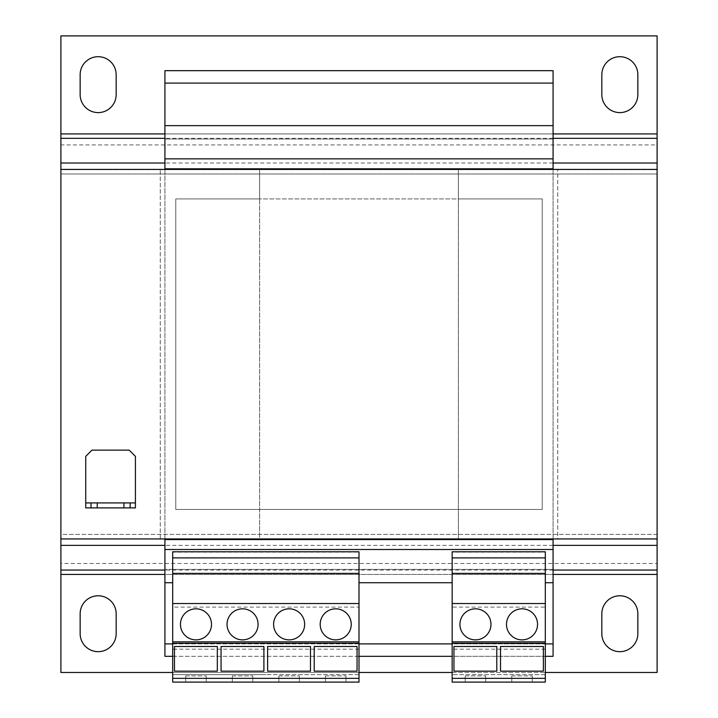 <?xml version="1.0" encoding="UTF-8"?>
<svg xmlns="http://www.w3.org/2000/svg" width="718" height="718" viewBox="0 0 718 718"><rect width="100%" height="100%" fill="white"/><g stroke="black" fill="none" stroke-linecap="round" stroke-linejoin="round"><path stroke-width="0.54" stroke-dasharray="3.59 2.69" d="M619.84 112.6A18.013 18.013 0 0 0 637.853 94.588L637.853 74.717A18.013 18.013 0 0 0 619.84 56.704A18.013 18.013 0 0 0 601.828 74.717L601.828 94.588A18.013 18.013 0 0 0 619.84 112.6M98.16 112.6A18.013 18.013 0 0 0 116.172 94.588L116.172 74.717A18.013 18.013 0 0 0 98.16 56.704A18.013 18.013 0 0 0 80.147 74.717L80.147 94.588A18.013 18.013 0 0 0 98.16 112.6M98.16 651.666A18.013 18.013 0 0 0 116.172 633.662L116.172 613.782A18.013 18.013 0 0 0 98.16 595.778A18.013 18.013 0 0 0 80.147 613.782L80.147 633.662A18.013 18.013 0 0 0 98.16 651.666M619.84 651.666A18.013 18.013 0 0 0 637.853 633.662L637.853 613.782A18.013 18.013 0 0 0 619.84 595.778A18.013 18.013 0 0 0 601.828 613.782L601.828 633.662A18.013 18.013 0 0 0 619.84 651.666M475.451 608.819A15.527 15.527 0 0 0 459.924 624.346A15.527 15.527 0 0 0 475.451 639.873A15.527 15.527 0 0 0 490.968 624.346A15.527 15.527 0 0 0 475.451 608.819M522.022 608.819A15.527 15.527 0 0 0 506.495 624.346A15.527 15.527 0 0 0 522.022 639.873A15.527 15.527 0 0 0 537.549 624.346A15.527 15.527 0 0 0 522.022 608.819M242.549 608.819A15.527 15.527 0 0 0 227.032 624.346A15.527 15.527 0 0 0 242.549 639.873A15.527 15.527 0 0 0 258.076 624.346A15.527 15.527 0 0 0 242.549 608.819M195.978 608.819A15.527 15.527 0 0 0 180.451 624.346A15.527 15.527 0 0 0 195.978 639.873A15.527 15.527 0 0 0 211.505 624.346A15.527 15.527 0 0 0 195.978 608.819M289.13 608.819A15.527 15.527 0 0 0 273.603 624.346A15.527 15.527 0 0 0 289.13 639.873A15.527 15.527 0 0 0 304.656 624.346A15.527 15.527 0 0 0 289.13 608.819M335.71 608.819A15.527 15.527 0 0 0 320.183 624.346A15.527 15.527 0 0 0 335.71 639.873A15.527 15.527 0 0 0 351.237 624.346A15.527 15.527 0 0 0 335.71 608.819M500.518 671.142L500.518 646.487L543.373 646.487L543.373 671.142L500.518 671.142M453.947 671.142L496.793 671.142L496.793 646.487L453.947 646.487L453.947 671.142M553.075 582.729L553.075 569.383L553.075 582.729L545.312 582.729L545.312 552.115L452.161 552.115L452.161 582.729L359 582.729L359 552.115L172.688 552.115L172.688 582.729L164.925 582.729L164.925 569.383L164.925 582.729M172.688 582.729L172.688 569.383L164.925 569.383L553.075 569.383L172.688 569.383L172.688 607.078L359 607.078L359 582.729M553.075 643.902L164.925 643.902L164.925 656.324L553.075 656.324L553.075 549.503L164.925 549.503L164.925 70.678L553.075 70.678L553.075 83.1L164.925 83.1M452.161 582.729L452.161 607.078L545.312 607.078L545.312 582.729M545.312 656.324L452.161 656.324M359 656.324L172.688 656.324M164.925 643.902L164.925 549.503L553.075 549.503L553.075 539.568L164.925 539.568L553.075 539.568L553.075 168.802L164.925 168.802L553.075 168.802L553.075 158.866L164.925 158.866L553.075 158.866L553.075 83.1M259.629 169.421L259.629 538.949L458.371 538.949L458.371 169.421L458.371 538.949L259.629 538.949L259.629 169.421L657.105 169.421L657.105 538.949L557.733 538.949L557.733 169.421L557.733 538.949L259.629 538.949L259.629 198.922L175.793 198.922L175.793 509.448L542.207 509.448L542.207 198.922L175.793 198.922L175.793 509.448L542.207 509.448L542.207 198.922L458.371 198.922L458.371 538.949L458.371 169.421L458.371 198.922L259.629 198.922L259.629 169.421L259.629 538.949L60.895 538.949L60.895 169.421L657.105 169.421L259.629 169.421M164.925 125.641L164.925 138.996L164.925 125.641L553.075 125.641L553.075 138.996L164.925 138.996L553.075 138.996L553.075 125.641M553.075 168.802L164.925 168.802M164.925 169.421L164.925 538.949M553.075 539.568L164.925 539.568M553.075 169.421L553.075 538.949M545.312 643.902L452.161 643.902M359 643.902L172.688 643.902M91.015 502.932L91.015 507.895M130.146 502.932L130.146 507.895M135.424 502.932L85.738 502.932M129.213 450.141L91.949 450.141L85.738 456.352L85.738 507.895L135.424 507.895L135.424 456.352L129.213 450.141M657.105 163.013L657.105 534.38L657.105 173.989L60.895 173.989L60.895 538.949L657.105 538.949L657.105 534.38L60.895 534.38L60.895 169.421L60.895 538.949L657.105 538.949L657.105 169.421M160.267 538.949L160.267 169.421L160.267 538.949M657.105 173.989L60.895 173.989L60.895 169.421M60.895 163.013L60.895 173.989M60.895 138.332L60.895 144.919L657.105 144.919L657.105 35.9L60.895 35.9L60.895 169.601L657.105 169.601L657.105 138.332M657.105 570.047L657.105 538.949M60.895 545.357L60.895 538.769L657.105 538.769L657.105 545.357M60.895 538.949L60.895 570.047M657.105 563.459L657.105 574.436L60.895 574.436L60.895 563.459L657.105 563.459M172.688 672.47L359 672.47M452.161 672.47L545.312 672.47M60.895 574.436L60.895 672.47L657.105 672.47L657.105 574.436M545.312 678.348L545.312 674.651L545.312 678.348L452.161 678.348L452.161 674.651L452.161 678.348M545.312 649.189L452.161 649.189L452.161 682.1L545.312 682.1L545.312 607.078M452.161 649.189L452.161 607.078M545.312 674.651L452.161 674.651L545.312 674.651M532.271 682.1L511.781 682.1L532.271 682.1L532.271 675.889L532.271 682.1M485.691 682.1L465.201 682.1L485.691 682.1L485.691 675.889L485.691 682.1M545.312 573.413L452.161 573.413M545.312 603.542L452.161 603.542M359 607.078L359 682.1L172.688 682.1L172.688 607.078M172.688 674.651L172.688 678.348L172.688 674.651L265.839 674.651L172.688 674.651M359 678.348L359 674.651L359 678.348L172.688 678.348M174.474 671.142L174.474 646.487L217.321 646.487L217.321 671.142L174.474 671.142M221.054 671.142L221.054 646.487L263.901 646.487L263.901 671.142L221.054 671.142M252.799 682.1L232.309 682.1L252.799 682.1L252.799 675.889L252.799 682.1M206.219 682.1L185.729 682.1L206.219 682.1L206.219 675.889L206.219 682.1M359 649.189L172.688 649.189M359 573.413L172.688 573.413M359 603.542L172.688 603.542M267.626 671.142L267.626 646.487L310.481 646.487L310.481 671.142L267.626 671.142M314.206 671.142L314.206 646.487L357.061 646.487L357.061 671.142L314.206 671.142M359 674.651L265.839 674.651L359 674.651M299.379 682.1L278.889 682.1L299.379 682.1L299.379 675.889L299.379 682.1M345.959 682.1L325.46 682.1L345.959 682.1L345.959 675.889L345.959 682.1M325.46 675.889L325.46 682.1L325.46 675.889L345.959 675.889L325.46 675.889M278.889 675.889L278.889 682.1L278.889 675.889L299.379 675.889L278.889 675.889M185.729 675.889L185.729 682.1L185.729 675.889L206.219 675.889L185.729 675.889M232.309 675.889L232.309 682.1L232.309 675.889L252.799 675.889L232.309 675.889M465.201 675.889L465.201 682.1L465.201 675.889L485.691 675.889L465.201 675.889M511.781 675.889L511.781 682.1L511.781 675.889L532.271 675.889L511.781 675.889M657.105 534.38L60.895 534.38M553.075 163.013L164.925 163.013M553.075 133.934L164.925 133.934M657.105 133.934L60.895 133.934M553.075 138.332L164.925 138.332M553.075 545.357L164.925 545.357M553.075 570.047L164.925 570.047M553.075 574.436L164.925 574.436"/><path stroke-width="1.08" d="M619.84 112.6A18.013 18.013 0 0 0 637.853 94.588L637.853 74.717A18.013 18.013 0 0 0 619.84 56.704A18.013 18.013 0 0 0 601.828 74.717L601.828 94.588A18.013 18.013 0 0 0 619.84 112.6M98.16 112.6A18.013 18.013 0 0 0 116.172 94.588L116.172 74.717A18.013 18.013 0 0 0 98.16 56.704A18.013 18.013 0 0 0 80.147 74.717L80.147 94.588A18.013 18.013 0 0 0 98.16 112.6M98.16 651.666A18.013 18.013 0 0 0 116.172 633.662L116.172 613.782A18.013 18.013 0 0 0 98.16 595.778A18.013 18.013 0 0 0 80.147 613.782L80.147 633.662A18.013 18.013 0 0 0 98.16 651.666M619.84 651.666A18.013 18.013 0 0 0 637.853 633.662L637.853 613.782A18.013 18.013 0 0 0 619.84 595.778A18.013 18.013 0 0 0 601.828 613.782L601.828 633.662A18.013 18.013 0 0 0 619.84 651.666M475.451 608.819A15.527 15.527 0 0 0 459.924 624.346A15.527 15.527 0 0 0 475.451 639.873A15.527 15.527 0 0 0 490.968 624.346A15.527 15.527 0 0 0 475.451 608.819M522.022 608.819A15.527 15.527 0 0 0 506.495 624.346A15.527 15.527 0 0 0 522.022 639.873A15.527 15.527 0 0 0 537.549 624.346A15.527 15.527 0 0 0 522.022 608.819M242.549 608.819A15.527 15.527 0 0 0 227.032 624.346A15.527 15.527 0 0 0 242.549 639.873A15.527 15.527 0 0 0 258.076 624.346A15.527 15.527 0 0 0 242.549 608.819M195.978 608.819A15.527 15.527 0 0 0 180.451 624.346A15.527 15.527 0 0 0 195.978 639.873A15.527 15.527 0 0 0 211.505 624.346A15.527 15.527 0 0 0 195.978 608.819M289.13 608.819A15.527 15.527 0 0 0 273.603 624.346A15.527 15.527 0 0 0 289.13 639.873A15.527 15.527 0 0 0 304.656 624.346A15.527 15.527 0 0 0 289.13 608.819M335.71 608.819A15.527 15.527 0 0 0 320.183 624.346A15.527 15.527 0 0 0 335.71 639.873A15.527 15.527 0 0 0 351.237 624.346A15.527 15.527 0 0 0 335.71 608.819M545.312 557.886L452.161 557.886L452.161 551.783L545.312 551.783L545.312 643.283L452.161 643.283L452.161 682.1L545.312 682.1L545.312 678.348L452.161 678.348M545.312 643.283L545.312 678.348M172.688 582.729L164.925 582.729L164.925 656.324L172.688 656.324M452.161 582.729L359 582.729M553.075 538.949L553.075 582.729L545.312 582.729M164.925 538.949L164.925 582.729M553.075 582.729L553.075 656.324L545.312 656.324M452.161 656.324L359 656.324M164.925 83.1L553.075 83.1L553.075 70.678L164.925 70.678L164.925 169.421M553.075 83.1L553.075 125.641L164.925 125.641M553.075 125.641L553.075 158.866L164.925 158.866M553.075 158.866L553.075 168.802L164.925 168.802M553.075 168.802L553.075 169.421M553.075 539.568L164.925 539.568M553.075 549.503L164.925 549.503M553.075 643.902L545.312 643.902M452.161 643.902L359 643.902M172.688 643.902L164.925 643.902M91.015 502.932L85.738 502.932L85.738 507.895L91.015 507.895L91.015 502.932L97.226 502.932L97.226 507.895L91.015 507.895M123.936 507.895L123.936 502.932L130.146 502.932L130.146 507.895L97.226 507.895M123.936 502.932L97.226 502.932M130.146 502.932L135.424 502.932L135.424 507.895L130.146 507.895M135.424 502.932L135.424 456.352L129.213 450.141L91.949 450.141L85.738 456.352L85.738 502.932M164.925 545.357L60.895 545.357L60.895 169.421L657.105 169.421L657.105 545.357L553.075 545.357M60.895 538.949L657.105 538.949M164.925 138.332L60.895 138.332L60.895 35.9L657.105 35.9L657.105 169.421M60.895 169.421L60.895 138.332M545.312 672.47L657.105 672.47L657.105 545.357M60.895 545.357L60.895 672.47L172.688 672.47M359 672.47L452.161 672.47M452.161 557.886L452.161 643.283M545.312 641.865L452.161 641.865M545.312 573.413L452.161 573.413M545.312 603.542L452.161 603.542M543.373 646.487L543.373 671.142L500.518 671.142L500.518 646.487L543.373 646.487M359 678.348L359 551.783L172.688 551.783L172.688 682.1L359 682.1L359 678.348L172.688 678.348M359 643.283L172.688 643.283M359 641.865L172.688 641.865M359 557.886L172.688 557.886M359 573.413L172.688 573.413M359 603.542L172.688 603.542M310.481 646.487L310.481 671.142L267.626 671.142L267.626 646.487L310.481 646.487M357.061 646.487L357.061 671.142L314.206 671.142L314.206 646.487L357.061 646.487M217.321 646.487L217.321 671.142L174.474 671.142L174.474 646.487L217.321 646.487M263.901 646.487L263.901 671.142L221.054 671.142L221.054 646.487L263.901 646.487M496.793 646.487L496.793 671.142L453.947 671.142L453.947 646.487L496.793 646.487M657.105 163.013L553.075 163.013M164.925 163.013L60.895 163.013M657.105 133.934L553.075 133.934M164.925 133.934L60.895 133.934M657.105 138.332L553.075 138.332M657.105 570.047L553.075 570.047M164.925 570.047L60.895 570.047M657.105 574.436L553.075 574.436M164.925 574.436L60.895 574.436"/></g></svg>
